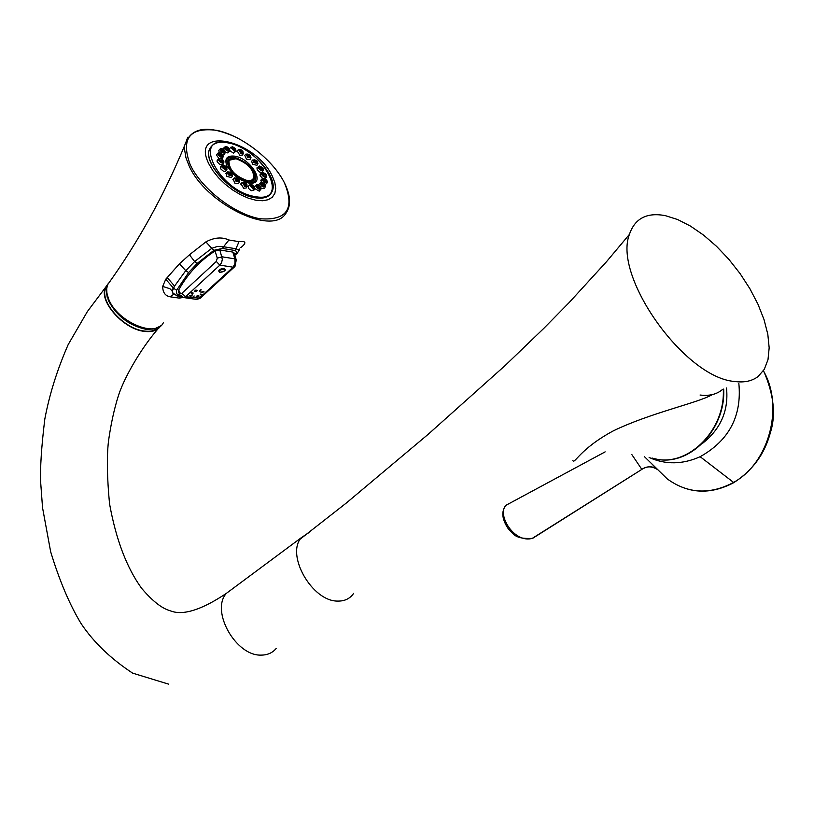 <?xml version="1.0" encoding="UTF-8"?>
<svg xmlns="http://www.w3.org/2000/svg" width="814" height="814" viewBox="0 0 814 814"><rect width="100%" height="100%" fill="white"/><g stroke="black" fill="none" stroke-linecap="round" stroke-linejoin="round"><path stroke-width="1.22" d="M631.817 454.538L641.798 469.332C647.568 466.005 652.614 465.964 656.918 469.22C651.566 466.107 646.652 466.086 642.195 469.169L532.193 538.41C514.804 539.092 514.051 534.422 508.323 528.846C501.923 519.352 501.109 511.507 505.901 505.311L505.901 505.321C496.672 514.479 514.245 544.24 532.895 538.186L641.951 469.322M508.892 503.713L505.901 505.311M733.567 482.763C709.971 495.105 687.85 493.813 667.226 478.886L651.953 463.98M738.837 383.323C741.992 415.995 729.1 440.455 700.152 456.705C682.57 464.57 665.557 464.825 649.114 457.458M644.362 456.583L667.226 478.886C687.616 493.681 709.584 494.943 733.129 482.671C769.027 463.441 784.309 406.613 763.379 370.787M726.505 387.983C728.774 410.459 720.807 428.907 702.614 443.294M654.924 458.74C688.278 467.724 725.935 430.331 723.677 389.072M652.034 458.017C685.703 469.24 725.518 431.634 723.29 389.224M629.415 234.401C612.749 276.363 684.655 377.869 734.767 381.501C744.393 382.773 752.187 381.084 758.16 376.444L764.305 369.312L767.999 359.635L769.169 347.812L767.816 334.3L764.031 319.597L757.976 304.222L749.887 288.695L740.048 273.545L728.805 259.259L716.524 246.316L703.611 235.134L690.486 226.099L677.604 219.526L665.384 215.659C646.835 212.149 634.849 218.396 629.415 234.401L606.471 261.732L569.169 302.564L543.833 328.337L505.087 365.578L428.022 434.432L346.245 503.083L300.366 538.99M572.863 460.531C574.491 464.529 579.751 448.87 613.491 430.769C650.579 412.83 698.341 402.838 712.443 394.556M226.139 173.311L226.913 176.475L231.481 177.503L232.285 176.241M229.538 173.972L231.318 174.379L230.861 173.341L229.1 172.873L229.538 173.972M240.944 183.72L243.661 188.268L246.266 187.942L247.08 186.691M233.191 179.253L234.89 183.211L238.522 183.465L239.336 182.204M220.665 166.626L220.736 168.905L223.26 171.082L225.397 171.418L226.821 169.546M217.44 160.032L217.094 161.437C219.098 164.479 220.991 165.405 222.792 164.204L223.596 162.932M216.85 154.345L216.432 154.996L218.976 158.496M221.846 158.964L222.985 157.224M218.946 150.244L219.119 152.605M222.995 155.047L224.247 154.395M223.433 148.199L223.005 148.982M225.417 152.228L227.91 152.961L229.528 151.048M229.762 148.443L231.084 147.049M229.802 150.58L233.415 153.164L235.846 151.292M237.169 150.926L239.855 155.321L242.43 155.036L243.233 153.775M244.78 155.332L246.479 159.168L250.02 159.463L250.824 158.201M251.699 161.162L252.493 164.245L256.929 165.293L257.733 164.041M257.112 167.715L257.204 169.963L259.676 172.09L261.742 172.446L263.146 170.614M260.378 174.227L260.042 175.641L262.596 178.439M265.323 178.815L266.422 177.147M261.101 179.925L261.345 182.428M265.201 184.778L267.155 182.865M261.243 188.309L264.397 188.4M259.167 184.127L258.72 185.012M254.863 188.624L259.269 191.168L260.867 189.265M248.453 186.172L248.392 188.268L251.221 190.741L253.754 190.384L254.568 189.133M237.352 178.042L227.177 166.778C224.064 158.801 226.638 155.27 234.91 156.186C250.763 158.659 265.791 183.364 251.18 183.211L248.148 182.957L238.166 178.602M270.635 193.956C267.491 197.731 262.149 198.982 254.609 197.71C231.715 194.434 202.472 162.617 209.636 149.054L211.457 146.194M240.842 247.609C246.744 242.806 246.123 240.822 239.011 241.666L228.927 239.998C221.927 236.793 214.245 237.434 205.891 241.9L189.438 254.802L179.416 263.828L165.751 279.233L162.688 286.416C162.749 292.368 165.181 295.828 169.973 296.784L179.314 298.107L183.038 297.466M160.266 326.139L154.243 328.988L146.032 329.314C129.121 325.641 116.544 315.985 108.303 300.335L106.319 289.774M159.595 326.648C156.461 330.372 151.465 331.847 144.617 331.064C123.708 329.253 98.616 300.844 105.962 287.556L107.326 285.317M107.926 283.944L105.586 287.301C98.107 300.763 123.565 329.578 144.78 331.43C152.493 332.265 157.824 330.362 160.796 325.732M353.622 593.365L352.716 594.617C349.104 599.033 344.169 601.19 337.902 601.078C312.383 601.76 285.612 555.117 301.231 537.749L310.144 531.766M179.314 298.107L181.319 296.652M169.973 296.784L173.687 294.322M162.688 286.416L169.933 288.726L171.947 290.7L173.331 293.925M165.751 279.233L173.148 287.759L172.293 291.249L174.562 286.08L173.321 288.136L176.628 290.211L188.645 272.537L197.1 263.461L214.021 250.254L222.456 248.453L235.297 250.549L237.037 252.238L234.697 254.751M167.185 277.523L174.562 286.08L185.755 270.645L188.645 272.537M189.438 254.802L194.648 261.528L185.755 270.645L179.416 263.828M205.891 241.9L211.793 248.321L194.648 261.528L197.1 263.461M228.927 239.998L223.565 246.744L217.47 246.428L211.793 248.321L214.021 250.254M239.011 241.666L235.948 248.758L223.565 246.744L222.456 248.453M235.897 253.775L237.301 253.256L239.174 250.091L235.948 248.758L234.829 250.458M180.108 295.268L176.363 293.742L176.628 290.211M236.152 259.544L234.167 253.022L232.835 252.086L219.882 249.99L215.059 250.997C199.857 260.734 187.729 273.738 178.673 290.018L178.592 292.053M179.894 294.882L183.262 297.507L185.684 296.632L181.766 293.386L180.057 293.009L178.673 290.018M215.059 250.997L217.287 258.13L216.3 261.467L181.766 293.386M232.835 252.086L234.88 258.852L236.263 259.931L235.022 266.31L233.089 267.206L235.002 263.4L234.88 258.852L222.019 256.807L217.287 258.13M183.557 297.548L196.225 299.349L198.881 298.504L233.089 267.206L219.861 265.14L221.601 262.637L222.324 259.34L219.882 249.99M183.262 297.507L181.196 295.594M192.287 297.588L193.62 297.395L194.129 295.899L192.287 297.588M192.44 294.861L189.377 295.808L191.31 296.001L192.44 294.861M193.233 293.06L190.73 292.694L191.697 293.722L193.233 293.06M195.533 291.656L197.324 290.649L195.93 289.998L194.292 291.31L196.205 291.483M199.227 291.209L200.549 291.025L201.078 289.509L199.227 291.209M200.916 292.246L202.849 292.44L203.978 291.3L200.916 292.246M200.112 294.047L201.038 295.065L202.584 294.403L200.112 294.047M197.303 295.553L196.082 296.896L198.931 296.286L198.769 295.523L197.303 295.553M225.081 270.452L224.094 268.376C219.424 268.946 217.857 270.217 219.383 272.191L219.536 272.242M245.106 184.941L246.123 184.819L244.902 183.231L243.905 183.303L245.106 184.941M236.945 180.23L238.37 180.342L237.546 178.988L236.152 178.826L236.945 180.23M223.779 166.931L225.844 167.684L223.626 166.178L223.779 166.931M220.391 159.992L222.619 161.08L220.391 159.992M219.76 154.009L222.019 155.382L219.76 154.009M221.947 149.684L224.003 151.414L221.947 149.684M226.658 147.538L228.561 149.227L226.658 147.538M233.303 147.802L232.692 147.975L234.249 149.695L234.88 149.471L233.303 147.802M241.076 150.417L240.099 150.468L241.27 152.055L242.277 151.953L241.076 150.417M249.064 155.057L247.7 154.884L248.494 156.257L249.878 156.38L249.064 155.057M256.329 161.192L254.619 160.714L255.057 161.793L256.786 162.21L256.329 161.192M262.016 168.081L260.032 167.277L260.195 168.03L262.21 168.783L262.016 168.081M265.466 174.939L263.309 173.799L265.466 174.939M266.229 180.932L264.031 179.507L266.229 180.932M264.214 185.358L262.159 183.628L264.214 185.358M259.615 187.647L257.723 185.887L259.615 187.647M252.981 187.515L253.612 187.271L251.404 185.745L252.981 187.515M238.665 158.699L234.737 157.489C228.124 156.573 225.325 158.984 226.333 164.733M249.613 183.16L250.183 183.16C256.746 182.102 257.57 177.645 252.655 169.77M228.449 159.778L227.615 161.05C227.574 170.177 233.964 177.116 246.784 181.878L251.2 181.858L253.958 179.965M247.303 181.237L252.106 181.095L254.802 178.683C254.863 169.597 248.514 162.658 235.745 157.865L230.871 157.967L228.124 160.399C228.093 169.526 234.483 176.465 247.303 181.237M246.927 180.464L251.414 180.332L253.937 178.083C253.988 169.587 248.056 163.095 236.121 158.618L231.563 158.72L228.999 160.999C228.968 169.516 234.941 176.007 246.927 180.464M253.347 179.049L253.836 178.205C253.887 169.709 247.955 163.227 236.019 158.74L229.477 160.165M763.481 370.624C773.799 394.18 776.098 414.835 770.38 432.61C765.964 449.287 756.338 468.111 733.821 482.61L700.152 456.705M722.364 389.591L722.364 389.591C716.747 394.352 709.309 396.164 700.05 395.024M231.43 173.067C232.845 175.712 232.021 176.109 228.958 174.247C227.554 171.591 228.378 171.205 231.43 173.067M231.563 173.056L232.539 175.855L228.235 174.878L227.482 171.907M228.388 142.999C263.675 148.779 291.88 204.141 254.863 196.54C218.183 190.822 190.893 133.934 228.388 142.999M209.636 149.054L209.747 148.911C212.668 143.081 218.803 141.036 228.144 142.786C250.905 146.652 279.355 177.32 272.059 191.595C269.505 197.029 263.726 199.023 254.731 197.568C231.827 194.292 202.584 162.474 209.747 148.911L212.495 145.187M272.314 176.16C255.24 139.113 189.367 125.427 208.923 163.99L212.973 170.848L218.467 177.686L225.132 184.168L232.59 189.927L240.486 194.678L248.372 198.178L255.861 200.234L262.556 200.753L268.121 199.735L272.283 197.242L274.857 193.396L275.722 188.431L274.847 182.59L272.314 176.16M284.34 182.631C272.649 159.402 241.514 135.317 216.646 130.311C189.52 127.045 180.688 138.512 190.171 164.703C201.373 188.716 234.87 214.56 260.205 218.763C287.037 220.645 295.085 208.608 284.34 182.631L282.957 180.036M187.81 137.23L184.686 145.401L184.513 149.227L185.968 157.774L188.98 165.557C205.128 203.073 270.909 235.745 285.287 214.204C291.249 206.491 290.964 196.021 284.422 182.784M110.551 280.596L107.519 284.839L106.675 288.41L106.939 293.549L108.7 299.186C117.369 322.11 156.96 338.604 163.492 322.354M276.231 648.422C272.517 652.859 267.531 655.077 261.284 655.107C235.816 656.298 210.348 610.836 226.384 593.345L233.883 587.769M173.138 293.671L172.619 292.775L177.086 295.96L178.653 295.065M178.398 291.636L179.721 294.495L180.057 293.009M234.483 266.9L200.386 298.097L192.531 297.598M216.3 261.467L219.861 265.14L185.684 296.632L192.073 297.537M189.377 295.808L191.025 295.736M190.73 292.694L192.104 293.284M203.978 291.3L202.564 292.185M220.055 272.375L219.648 272.283C218.233 270.452 219.688 269.271 224.003 268.752L225.275 269.587L224.796 270.808L220.177 272.395M223.758 269.21C225.478 270.665 224.359 271.693 220.421 272.273C218.691 270.818 219.811 269.8 223.758 269.21M240.618 184.056L242.012 182.631L244.719 182.326L247.334 186.294L244.882 186.599L242.297 182.326M244.821 182.499C247.66 184.788 247.782 185.846 245.187 185.673C242.348 183.384 242.226 182.326 244.821 182.499M232.865 179.589L234.249 178.154L237.83 178.347L239.591 181.807L236.162 181.563L234.534 177.859M237.81 178.449C240.079 181.084 239.703 181.858 236.691 180.769C234.422 178.134 234.798 177.36 237.81 178.449M226.719 167.135L226.943 169.404L224.939 169.597L222.09 167.348L221.998 165.222M226.475 167.012C226.862 169.353 225.692 169.312 222.965 166.911C222.588 164.57 223.758 164.611 226.475 167.012M223.881 161.396L223.84 162.546C222.151 163.675 220.36 162.81 218.478 159.941L218.773 158.628M223.555 161.04C222.863 162.78 221.489 162.322 219.434 159.676C220.126 157.936 221.5 158.394 223.555 161.04M223.26 156.695L223.229 156.837C220.96 157.824 219.149 156.726 217.806 153.541L218.183 152.94M223.005 155.881C221.337 156.817 219.922 156.003 218.783 153.439C220.462 152.503 221.866 153.317 223.005 155.881M218.63 150.559L220.279 148.83C223.209 148.433 224.888 149.735 225.305 152.727L225.081 153.083C222.232 153.266 220.533 151.953 219.994 149.135L220.268 148.84M224.878 152.157L222.059 151.404L221.072 148.942L223.881 149.695L224.878 152.157M223.128 148.514L225.519 146.479L226.852 146.662L229.416 148.687L229.772 150.671L228.164 151.241L225.702 149.857L224.389 147.741L225.193 146.642M228.927 150.305L226.323 149.145L225.468 146.988L226.77 146.774L228.581 147.863L229.548 149.43L228.927 150.305M234.554 151.485L230.82 147.334L232.662 146.764L236.08 150.916L234.554 151.485M234.656 150.519C231.624 148.85 231.034 147.67 232.896 146.978C235.928 148.647 236.508 149.827 234.656 150.519M236.864 151.241L238.227 149.817L240.903 149.542L243.467 153.398L241.046 153.663L238.492 149.532M241.351 152.767C238.563 150.509 238.441 149.491 240.995 149.705C243.783 151.953 243.905 152.971 241.351 152.767M244.475 155.657L245.838 154.233L249.338 154.446L251.068 157.824L247.731 157.55L246.103 153.948M248.239 156.776C246.011 154.202 246.367 153.459 249.318 154.548C251.546 157.112 251.19 157.855 248.239 156.776M257 160.918L257.977 163.665L253.805 162.678L253.022 159.778M254.507 162.057C253.103 159.473 253.897 159.096 256.878 160.928C258.282 163.512 257.499 163.889 254.507 162.057M263.034 168.223L263.278 170.472L261.335 170.645L258.557 168.437L258.445 166.331M259.412 167.999C258.994 165.71 260.124 165.741 262.81 168.101C263.227 170.401 262.098 170.37 259.412 167.999M266.707 175.58L266.677 176.76C265.038 177.849 263.288 176.984 261.426 174.165L261.711 172.843M262.373 173.911C263.003 172.181 264.336 172.619 266.392 175.244C265.771 176.984 264.428 176.536 262.373 173.911M267.44 182.295L267.409 182.478C265.191 183.445 263.41 182.346 262.057 179.182L262.444 178.551M263.024 179.08C264.631 178.113 266.025 178.927 267.196 181.491C265.598 182.458 264.204 181.654 263.024 179.08M258.842 184.452L260.46 182.784C263.39 182.336 265.069 183.638 265.486 186.691L265.293 187.027C262.454 187.24 260.765 185.918 260.226 183.038L260.511 182.743M261.274 182.875L264.062 183.608L265.099 186.101L262.312 185.378L261.274 182.875M254.456 186.63L256.837 184.615L258.18 184.778L260.765 186.833L261.121 188.868L259.544 189.459L257.061 188.054L255.738 185.877L256.512 184.768M257.316 184.849L259.92 185.989L260.806 188.197L259.524 188.441L257.702 187.352L256.715 185.755L257.316 184.849M248.128 186.508L249.511 185.083L251.76 184.605L254.131 186.243L254.823 188.736L253.296 189.347L249.796 184.778M251.597 184.717C254.66 186.386 255.26 187.607 253.398 188.36C250.336 186.681 249.735 185.47 251.597 184.717M605.138 451.872L505.901 505.321M656.918 469.22L651.556 463.593M231.552 173.046L227.198 172.212L225.814 173.647M237.769 138.075C208.343 124.308 190.649 126.75 184.686 145.401C163.716 195.971 137.993 242.45 107.519 284.839L106.268 290.842L107.285 297.558M106.99 286.243L105.962 287.556M157.977 328.856C139.469 350.295 123.474 379.558 118.386 395.757C114.153 409.137 110.846 424.308 108.476 441.269C106.705 456.786 107.061 477.604 109.534 503.713C115.985 539.468 126.679 567.673 141.616 588.319C157.214 606.583 165.924 609.442 170.747 610.978C183.201 615.72 201.75 609.839 226.384 593.345L301.231 537.749M105.586 287.301L87.393 311.538L68.183 344.597C57.204 369.668 49.41 394.505 44.811 419.098C41.412 447.089 40.039 468.294 40.7 482.722L42.542 507.692L50.661 551.76C59.493 580.779 69.658 604.751 81.156 623.687C93.651 642.287 110.806 658.76 132.611 673.127L168.752 684.187M239.377 249.033L239.184 250.112M181.186 296.54L177.228 295.981M234.849 255.26L236.823 253.642M199.959 298.433L196.591 299.399M192.887 297.578L193.62 297.395M190.598 296.174L191.31 296.001M191.697 293.722L192.379 293.549M199.868 291.198L200.549 291.025M202.147 292.613L202.849 292.44M201.038 295.065L201.77 294.882M220.136 272.395L224.572 271.011M226.679 167.084L223.168 164.886L220.34 166.962M223.84 161.264L222.558 159.493L220.197 158.313L219.017 158.476L217.124 160.368M223.341 156.369C222.141 153.215 220.329 152.177 217.908 153.236L216.544 154.67M256.99 160.907L252.757 160.063L251.384 161.477M263.003 168.172L259.574 166.015L256.797 168.03M266.666 175.448L265.435 173.748L263.115 172.548L261.67 172.883L260.063 174.552M267.521 181.949C266.3 178.836 264.509 177.798 262.159 178.836L260.775 180.25M250.183 183.16L251.18 183.211M227.615 161.05L228.124 160.399"/></g></svg>
